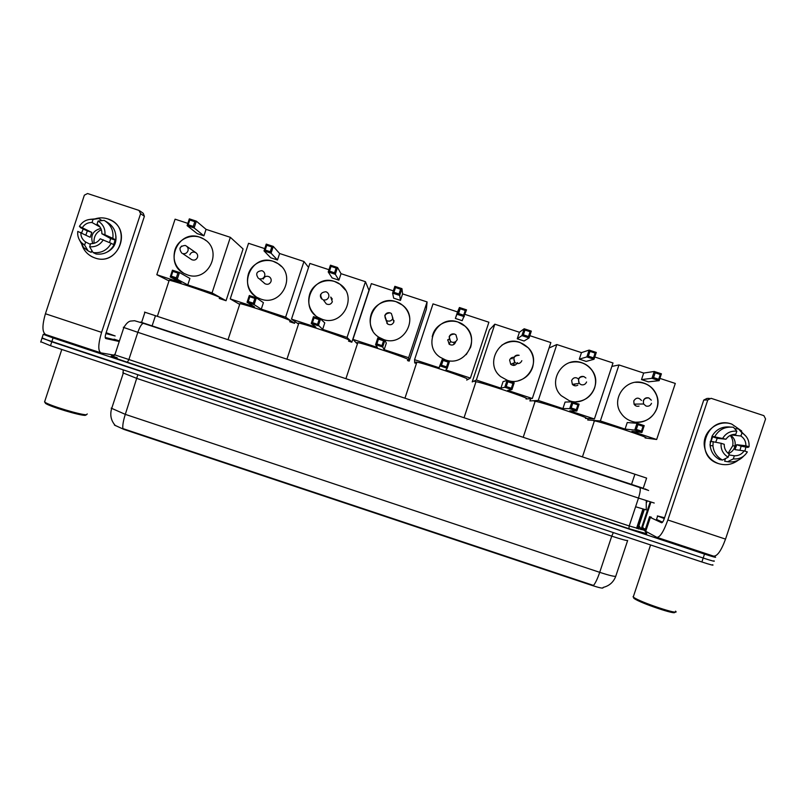 <?xml version="1.0" encoding="UTF-8"?>
<svg xmlns="http://www.w3.org/2000/svg" width="806" height="806" viewBox="0 0 806 806"><rect width="100%" height="100%" fill="white"/><g stroke="black" fill="none" stroke-linecap="round" stroke-linejoin="round"><path stroke-width="1.21" d="M603.19 587.413L603.029 587.896C602.515 588.471 598.888 587.665 592.128 585.468L123.923 429.417L114.422 425.064M144.526 312.103L646.614 478.099L643.117 488.627M713.935 560.825L713.955 560.835C715.557 561.832 711.97 560.895 703.195 558.034L51.775 341.815L42.073 337.895M111.853 355.98L117.192 357.743M645.747 533.119L646.513 533.37M111.178 408.128L125.303 414.365C123.318 420.601 122.502 425.346 122.855 428.58L593.508 585.438C595.513 582.96 597.578 578.587 599.714 572.331C609.81 575.615 615.18 576.874 615.804 576.129L627.632 540.554M712.655 564.724C714.247 565.762 710.65 564.845 701.875 561.983L50.496 345.714L40.814 341.744M141.594 322.44L643.208 488.325M713.864 556.241L715.254 556.936C716.866 557.903 713.29 556.946 704.515 554.085L53.055 337.916L43.242 334.329L45.378 334.44M641.566 527.809L645.445 529.089M713.955 560.835C715.557 561.832 711.97 560.895 703.195 558.034L41.972 338.208L40.703 342.087M731.777 424.097L741.701 431.019L731.777 424.097C706.519 414.737 692.727 456.166 718.609 463.641C710.459 460.558 705.713 454.735 704.363 446.181C702.187 431.734 717.985 419.009 731.777 424.097M745.913 447.189L744.885 451.108L745.913 447.189M738.205 460.236C732.251 464.619 725.722 465.757 718.609 463.641C725.722 465.757 732.251 464.619 738.205 460.236M645.737 531.315L656.779 537.3C659.872 537.572 663.56 531.809 667.842 519.991L707.779 399.967L703.739 400.068L664.356 518.429C663.298 521.351 662.381 522.792 661.605 522.762L650.351 517.452L645.737 531.315L645.042 530.328L649.576 516.686L650.351 517.452M657.152 537.421L713.391 556.08C717.128 556.573 721.168 550.911 725.531 539.113L765.569 418.959L763.897 415.664L711.093 398.315L707.779 399.967M703.739 400.068L707.003 398.436L709.3 398.376M651.409 517.23L649.576 516.686M730.246 435.411C732.573 438.514 733.389 441.97 732.714 445.768L728.11 453.274M731.344 434.948L740.926 436.006C744.351 438.383 745.993 441.638 745.872 445.768L736.563 444.68L736.432 445.778L735.082 445.617C734.276 449.416 732.07 452.065 728.463 453.556M724.493 459.067L725.299 459.208L724.634 461.223L727.576 461.737L733.299 458.906L734.347 455.773C738.508 455.904 741.782 454.272 744.17 450.876L734.911 449.637L736.432 445.778M734.347 455.773L728.916 454.937M730.649 435.22C734.165 437.829 735.646 441.295 735.082 445.617M710.398 447.33L710.015 444.751L712.041 436.288M711.053 441.335L712.635 436.802L714.035 436.943L712 436.278C716.05 429.356 722.085 426.273 730.105 427.019M719.617 459.571C714.015 456.498 710.862 451.803 710.157 445.496L710.348 441.255L721.108 443.28L724.262 444.318L724.241 445.214C724.413 448.982 726.075 451.934 729.208 454.08L728.161 457.214L722.508 460.065L719.617 459.571M743.706 456.085C739.303 460.72 733.923 462.604 727.576 461.737M722.508 460.065C716.856 456.962 713.673 452.226 712.957 445.859L713.149 441.577M715.718 442.121L717.229 438.313L725.964 439.22L712 436.278M714.821 436.55C718.992 429.457 725.198 426.364 733.43 427.261L736.835 431.18L735.787 434.323C731.616 434.192 728.342 435.824 725.964 439.22M744.17 450.876L747.333 451.914C744.079 457.052 739.394 459.39 733.299 458.906M728.161 457.214C722.982 453.98 720.635 449.335 721.108 443.28M722.801 438.182C726.055 433.034 730.73 430.706 736.835 431.18M739.938 450.312L741.157 446.192L747.867 447.431L749.036 446.816L745.872 445.768M740.926 436.006L741.973 432.872L738.498 428.933L735.455 428.721L735.243 429.346M738.498 428.933L746.064 436.338M741.973 432.872C747.152 436.106 749.509 440.751 749.036 446.816M741.157 446.192L736.563 444.68M717.229 438.313L712.635 436.802M675.539 611.16C681.463 615.955 640.256 602.324 633.627 597.296L633.042 596.853L633.617 595.916M664.305 518.58L657.374 515.921L664.577 517.764M662.552 522.177L656.507 519.427M674.491 612.006C678.239 615.875 640.286 603.16 634.221 598.526L633.677 598.102M645.173 437.729C653.606 439.169 602.213 422.072 594.405 420.843L593.649 420.742L594.223 421.387M631.491 421.206C627.088 419.704 623.592 417.034 621.003 413.196C610.223 398.456 627.008 376.664 644.115 383.203C650.23 385.369 654.442 389.469 656.759 395.504C662.794 410.345 646.523 426.878 631.491 421.206M611.855 366.428L618.968 364.947L643.682 373.057L654.24 371.475L661.414 373.823L659.147 380.664L648.377 381.843L641.516 379.586L651.963 378.306L654.24 371.475L655.157 372.795L660.285 374.478L661.414 373.823M659.902 378.387L675.297 383.444L656.658 439.502L645.102 437.94M643.682 373.057L641.516 379.586M618.968 364.947L600.369 420.944L625.063 429.084L627.239 422.556L637.022 423.271L644.196 425.639L641.919 432.469L634.755 430.102L625.063 429.084M636.327 429.437L637.919 424.641L637.022 423.271L634.755 430.102L636.327 429.437L641.455 431.129L641.919 432.469L631.924 431.341L656.658 439.502M588.189 418.566L587.715 419.997L600.369 420.944M660.285 374.478L658.693 379.283L659.147 380.664L651.963 378.306L653.565 377.591L658.693 379.283M655.157 372.795L653.565 377.591M641.455 431.129L643.047 426.334L637.919 424.641M644.196 425.639L643.047 426.334M641.435 400.471C638.684 397.247 636.135 397.398 633.788 400.914L634.05 404.128C635.229 405.982 636.891 406.637 639.037 406.093M635.471 382.326C645.576 381.873 652.638 386.265 656.648 395.504C658.139 399.816 658.19 404.149 656.799 408.491C653.092 417.629 646.291 422.193 636.387 422.173M585.609 418.082C592.128 418.939 542.68 402.426 535.164 401.257L534.217 401.136L534.993 401.791M569.308 400.713L561.178 395.625C546.488 381.873 563.082 355.547 581.902 362.76C586.274 364.241 589.75 366.901 592.339 370.71C603.16 385.429 586.385 407.262 569.308 400.713M549.067 348.001L556.815 344.535L581.469 352.625L589.115 350.096L596.279 352.444L594.012 359.275L586.143 361.4L579.302 359.154L586.859 356.917L589.115 350.096L589.972 351.396L595.09 353.078L596.279 352.444M594.768 356.998L612.993 362.982L594.405 418.979L585.509 418.385M581.469 352.625L579.302 359.154M556.815 344.535L538.267 400.461L562.9 408.592L565.066 402.073L571.948 401.831L579.101 404.189L576.834 411.01L569.681 408.652L562.9 408.592M571.192 407.967L572.784 403.181L571.948 401.831L569.681 408.652L571.192 407.967L576.31 409.66L576.834 411.01L569.731 410.838L594.405 418.979M530.66 398.627L529.905 400.935L538.267 400.461M595.09 353.078L593.498 357.864L594.012 359.275L586.859 356.917L588.38 356.192L593.498 357.864M589.972 351.396L588.38 356.192M576.31 409.66L577.902 404.864L572.784 403.181M579.101 404.189L577.902 404.864M578.547 378.961C575.675 376.886 573.368 377.389 571.625 380.462L572.371 384.371C573.993 386.014 575.806 386.265 577.821 385.147M569.953 362.569C579.161 360.463 586.607 363.184 592.259 370.73C595.674 376.14 596.44 381.903 594.576 388.018C591.312 396.361 585.206 400.925 576.26 401.71M526.197 398.496C530.912 398.789 483.197 382.8 475.993 381.681L474.935 381.591M507.286 380.281L500.798 376.694C483.781 363.939 499.962 334.762 519.85 342.369L528.444 347.96C542.367 361.944 525.703 387.364 507.286 380.281M494.834 324.183L476.326 380.039L472.225 381.913L489.464 329.886L494.834 324.183L519.417 332.253L524.182 328.777L531.325 331.125L529.058 337.936L524.081 341.009L517.261 338.772L521.925 335.598L524.182 328.777L524.968 330.057L530.076 331.729L531.325 331.125M529.814 335.669L550.861 342.58L532.313 398.507L526.036 398.98M519.417 332.253L517.261 338.772M476.326 380.039L500.899 388.149L503.055 381.631L507.055 380.452L514.188 382.8L511.931 389.61L504.798 387.263L500.899 388.149M506.239 386.558L507.83 381.772L507.055 380.452L504.798 387.263L506.239 386.558L511.347 388.24L511.931 389.61L507.709 390.396L532.313 398.507M530.076 331.729L528.484 336.515L529.058 337.936L521.925 335.598L523.386 334.843L528.484 336.515M524.968 330.057L523.386 334.843M511.347 388.24L512.928 383.455L507.83 381.772M514.188 382.8L512.928 383.455M514.218 357.31C512.012 357.108 510.48 358.025 509.624 360.07L510.722 364.342C513.573 366.166 515.8 365.592 517.422 362.629M513.493 365.44L514.208 364.372M501.765 345.23C511.347 339.417 520.223 340.334 528.393 347.99C533.27 353.794 534.64 360.322 532.514 367.596C530.076 374.276 525.431 378.629 518.601 380.644M466.936 378.951C469.938 378.719 423.775 363.194 416.883 362.136L415.805 362.096L416.702 362.67M445.436 359.899L440.076 357.189C421.598 345.25 437.386 314.189 457.959 322.037L465.173 326.239C481.132 339.437 464.76 367.335 445.436 359.899M415.443 363.184L414.707 362.942L414.556 359.678L433.013 303.882L457.536 311.932L459.43 307.519L466.543 309.857L462.181 320.677L455.38 318.441L459.43 307.519L460.145 308.779L465.243 310.451L466.543 309.857M465.042 314.4L488.899 322.229L470.392 378.085L466.704 380.089M457.536 311.932L455.38 318.441M414.556 359.678L439.058 367.758L442.353 359.123L449.466 361.471L447.209 368.271L440.096 365.934L439.058 367.758M441.476 365.209L443.058 360.433L442.353 359.123L440.096 365.934L441.476 365.209L446.554 366.881L447.209 368.271L445.859 369.994L470.392 378.085M465.243 310.451L463.662 315.227L464.296 316.667L457.173 314.33L458.564 313.554L463.662 315.227M460.145 308.779L458.564 313.554M446.554 366.881L448.136 362.106L443.058 360.433M449.466 361.471L448.136 362.106M447.793 339.719L449.144 344.212C451.944 345.754 454.08 345.109 455.561 342.278M432.218 336.727L432.751 334.772C436.64 321.433 455.219 316.557 465.153 326.279C471.077 332.193 472.9 339.175 470.623 347.235L466.221 354.63M407.806 359.506L407.826 359.456C409.206 358.72 364.413 343.608 357.824 342.61L356.826 342.641L357.652 343.134M383.747 339.568L379.213 337.412C359.738 326.118 375.193 293.747 396.24 301.756L402.406 305.081C419.765 317.584 403.715 347.235 383.747 339.568M402.597 293.898L400.451 300.396L393.671 298.16L392.603 293.122L394.849 286.321L401.952 288.649L402.597 293.898L427.089 301.938L426.374 309.161L409.196 361.118L407.463 360.554M356.625 343.275L352.947 339.366L371.354 283.631L393.348 290.855M394.849 286.321L395.514 287.551L400.582 289.223L401.952 288.649L399.705 295.449L400.451 300.396M352.947 339.366L377.389 347.426L375.576 344.656L377.823 337.865L384.915 340.203L382.669 346.993L375.576 344.656L376.886 343.92L378.457 339.145L377.823 337.865M427.089 301.938L408.642 357.723L384.17 349.663L386.316 343.165L384.915 340.203L383.535 340.817L378.457 339.145M408.642 357.723L409.196 361.118M400.582 289.223L399.01 293.999L399.705 295.449L392.603 293.122L393.933 292.326L399.01 293.999M395.514 287.551L393.933 292.326M384.17 349.663L381.953 345.593L376.886 343.92M381.953 345.593L383.535 340.817M385.973 320.063L387.656 324.052C390.406 325.412 392.482 324.727 393.882 321.977L392.421 317.413M387.021 322.219L386.86 323.307M372.745 330.611C369.934 325.473 369.39 320.103 371.123 314.491C374.881 301.706 392.27 296.487 402.416 305.121C406.818 308.758 409.287 313.423 409.841 319.105M348.817 340.172L348.867 340.021C348.706 338.802 305.111 324.052 298.835 323.105L297.998 323.246L298.673 323.619M322.219 319.297L318.299 317.514C298.139 306.743 313.302 273.405 334.681 281.526L340.051 284.256C358.418 296.175 342.651 327.125 322.219 319.297M341.029 273.677L338.883 280.166L332.122 277.939L328.213 271.975L330.45 265.184L337.533 267.511L341.029 273.677L365.45 281.697L368.967 290.301L351.819 342.207L348.504 341.109M297.877 323.599L291.5 319.105L309.867 263.441L328.959 269.708M330.45 265.184L331.044 266.393L336.112 268.055L337.533 267.511L335.296 274.302L338.883 280.166M291.5 319.105L315.881 327.145L311.227 323.448L313.463 316.657L320.536 318.995L318.299 325.775L311.227 323.448L312.476 322.682L314.048 317.917L313.463 316.657M365.45 281.697L347.043 337.422L322.642 329.372L324.778 322.884L320.536 318.995L319.105 319.589L314.048 317.917M347.043 337.422L351.819 342.207M336.112 268.055L334.54 272.821L335.296 274.302L328.213 271.975L329.473 271.159L334.54 272.821M331.044 266.393L329.473 271.159M322.642 329.372L317.534 324.355L312.476 322.682M317.534 324.355L319.105 319.589M325.977 291.762L327.004 292.266C328.647 293.515 329.201 295.137 328.677 297.132C327.619 299.5 325.836 300.406 323.307 299.852L326.289 303.892C328.999 305.131 331.024 304.406 332.354 301.736L330.752 297.071L332.324 299.086M315.146 315.186C309.222 309.303 307.398 302.331 309.665 294.271C313.322 281.878 329.856 276.458 340.092 284.306L345.431 290.069M289.969 320.879L290.059 320.627C288.437 318.964 245.88 304.527 239.916 303.63L239.755 304.124M260.852 299.086L257.406 297.565C236.742 287.208 251.674 253.165 273.294 261.356L278.03 263.653C297.132 275.078 281.637 307.026 260.852 299.086M279.611 253.507L277.476 259.995L270.725 257.779L264.005 250.888L266.232 244.107L273.294 246.424L279.611 253.507L303.973 261.507L308.557 267.421M239.241 304.134L230.224 298.905L248.54 243.301L264.751 248.621M266.232 244.107L266.766 245.286L271.813 246.948L273.294 246.424L271.058 253.205L277.476 259.995M230.224 298.905L254.535 306.915L247.059 302.29L249.296 295.52L256.348 297.837L254.112 304.618L247.059 302.29L248.238 301.515L249.81 296.749L249.296 295.52M303.973 261.507L285.616 317.161L261.275 309.141L263.411 302.663L256.348 297.837L254.847 298.411L249.81 296.749M289.697 321.715L294.593 323.327L295.137 321.665M285.616 317.161L294.593 323.327M271.813 246.948L270.242 251.714L271.058 253.205L264.005 250.888L265.194 250.051L270.242 251.714M266.766 245.286L265.194 250.051M261.275 309.141L254.112 304.618L253.286 303.177L248.238 301.515M253.286 303.177L254.847 298.411M264.156 283.047L265.053 283.772C267.733 284.911 269.708 284.165 270.997 281.546C271.501 279.571 270.937 277.999 269.285 276.811C266.595 275.632 264.59 276.357 263.29 279.007M255.885 296.628C248.439 290.785 245.931 283.279 248.359 274.1C251.946 262 267.834 256.449 278.1 263.713L281.385 266.454M219.484 297.767L219.605 297.394C216.33 295.218 174.831 281.093 169.22 280.256L157.371 316.295M187.355 274.866L184.352 273.587C163.245 263.633 177.924 228.934 199.757 237.186L203.908 239.12C223.665 250.051 208.442 282.916 187.355 274.866M206.064 229.357L203.928 235.826L197.198 233.619L187.103 225.63L189.329 218.859L196.362 221.166L206.064 229.357L230.345 237.327L243.08 248.943L226.033 300.719L219.242 298.482M168.968 280.891L156.817 274.705L175.083 219.182L187.848 223.373M189.329 218.859L189.783 220.018L194.81 221.67L196.362 221.166L194.135 227.937L203.928 235.826M156.817 274.705L181.058 282.694L170.217 276.962L172.444 270.191L179.476 272.509L177.249 279.279L170.217 276.962L171.315 276.156L172.877 271.4L172.444 270.191M230.345 237.327L212.038 292.91L187.778 284.911L189.904 278.433L179.476 272.509L177.904 273.063L172.877 271.4M212.038 292.91L226.033 300.719M194.81 221.67L193.249 226.426L194.135 227.937L187.103 225.63L188.221 224.773L193.249 226.426M189.783 220.018L188.221 224.773M187.778 284.911L177.249 279.279L176.343 277.808L171.315 276.156M176.343 277.808L177.904 273.063M191.213 259.341L191.677 259.643C194.317 260.701 196.261 259.935 197.5 257.366C198.014 255.341 197.41 253.739 195.687 252.58C193.037 251.482 191.072 252.238 189.813 254.837M183.768 273.264C175.376 267.592 172.434 259.814 174.942 249.941C178.448 238.123 193.742 232.46 204.009 239.191L205.852 240.48M107.712 218.869C132.94 226.123 119.469 267.108 94.876 257.94C87.572 255.24 83.038 250.072 81.265 242.445C82.736 249.084 86.484 253.93 92.519 256.993L94.876 257.94C117.243 266.454 132.637 230.979 111.157 220.37L107.712 218.869C103.097 217.408 98.534 217.539 94 219.242C98.534 217.539 103.097 217.408 107.712 218.869M114.099 339.165L119.429 340.928M114.029 355.134L101.002 352.887C97.889 351.114 98.08 344.273 101.586 332.364L140.607 213.65L138.985 210.406L87.572 193.531L84.348 195.173L45.428 313.756L101.586 332.364M100.569 352.746L45.871 334.601C42.144 332.616 41.993 325.664 45.428 313.756M81.668 232.843L83.139 229.085L81.668 232.843M139.821 210.88L143.287 213.338L144.395 216.31L105.908 333.392C105.042 336.334 104.982 338.036 105.747 338.52L119.248 341.502M105.324 221.076L107.057 222.113C113.686 226.204 116.558 232.148 115.681 239.936L112.84 238.354C113.727 230.496 110.825 224.501 104.145 220.37L98.07 221.046L97.052 224.149C100.377 226.466 101.979 229.67 101.858 233.75L110.634 238.586L109.535 242.586M111.208 243.321L100.196 238.788C97.879 242.153 94.695 243.775 90.645 243.664L89.627 246.767L93.083 252.56L96.105 254.001C104.045 254.857 110.029 251.815 114.059 244.853L111.208 243.321C107.138 250.344 101.093 253.427 93.083 252.56M85.869 235.03L87.34 230.919L80.691 227.776L79.421 226.365C82.585 221.287 87.139 218.96 93.063 219.403L92.045 222.506L100.025 227.04M90.403 244.389L85.638 242.022L84.62 245.115L88.156 250.938L91.229 252.389L91.854 250.495M101.707 220.471L98.795 218.527L93.063 219.403M88.156 250.938L83.441 247.382L79.3 239.674M90.081 219.363L98.795 218.527M103.279 239.805C100.105 244.893 95.551 247.21 89.627 246.767M84.62 245.115L81.356 242.546C78.525 239.372 77.326 235.654 77.769 231.403L90.201 237.286L91.803 232.39L79.421 226.365M85.638 242.022C82.313 239.694 80.711 236.49 80.842 232.42M82.494 227.383C84.811 224.018 87.995 222.396 92.045 222.506M115.852 235.644C116.719 243.15 113.807 248.631 107.117 252.087M113.666 244.641L115.107 240.067L113.696 239.281L115.681 239.936M98.07 221.046C103.108 224.219 105.395 228.793 104.931 234.768L101.858 233.75M112.84 238.354L104.931 234.768M92.781 243.583C90.141 235.684 92.821 230.627 100.821 228.43M94.09 243.311C93.456 237.135 95.874 232.591 101.334 229.67M115.107 240.067L110.634 238.586M91.803 232.39L87.34 230.919M86.222 414.868L85.295 415.342C80.439 415.836 49.76 406.627 45.489 403.353L45.065 402.315M87.239 413.941L86.514 414.727C81.456 415.241 49.307 405.579 44.844 402.174L44.874 401.015M106.14 332.697L115.157 335.961L105.848 333.573M113.958 339.608L105.223 337.502M106.049 332.979L107.077 333.382L105.949 333.281M646.281 500.627L646.251 509.896L635.602 506.762M643.621 509.271L637.214 528.524M631.4 484.779L634.927 474.18M152.012 326.168L155.467 315.67M137.846 374.719L125.303 414.365L599.714 572.331L611.744 536.151L137.101 378.518L122.794 372.815M615.764 576.26C613.527 582.164 609.316 585.891 603.12 587.423M701.875 561.983L704.515 554.085M50.496 345.714L53.055 337.916M627.662 540.473C627.149 540.897 621.839 539.446 611.744 536.151L613.346 532.585M644.326 509.483L638.936 525.673L637.647 525.008M650.2 501.876L641.123 529.139L638.936 525.673L638.795 528.998M140.546 322.068L643.228 488.265M650.936 502.108L642.674 526.943L642.07 526.57L643.047 529.341L641.314 528.575L644.619 530.55M650.281 501.896L641.989 526.53M639.067 525.3L638.553 525.099M644.971 531.073L646.765 533.743L628.902 528.676L127.288 362.237C116.084 358.479 110.704 356.403 111.157 356.02L111.45 356.393C111.853 357.179 112.991 356.665 114.855 354.872L629.214 525.955L645.082 530.489L646.765 533.743M654.22 503.025L638.493 498.078L629.214 525.955L628.902 528.676M115.006 354.388L114.392 354.439L114.855 354.872L123.842 327.518L123.328 327.246M639.672 487.539L639.742 487.58C640.71 488.748 640.296 492.244 638.493 498.078L137.826 332.314L128.748 359.919L127.288 362.237M137.826 332.314L123.842 327.518C126.159 323.609 128.396 321.453 130.552 321.08L134.582 320.728L143.438 323.367C141.725 323.649 139.861 326.632 137.826 332.314M642.674 526.943L644.246 530.005M143.528 323.387L647.51 490.088M644.961 488.869L648.608 490.522M647.178 500.909L646.714 502.299M641.123 529.139L640.982 529.643M667.842 519.991L725.531 539.113M645.687 531.285L650.301 517.422M634.906 405.216L635.722 404.098M651.5 403.332C650.432 405.72 648.618 406.627 646.059 406.053L643.601 403.987L643.319 400.642C644.387 398.255 646.2 397.348 648.759 397.922M573.983 385.55L575.212 383.958M586.577 381.973C585.509 384.351 583.705 385.258 581.146 384.694L579.202 383.374L578.416 379.294C579.484 376.906 581.297 375.999 583.846 376.573M521.835 360.675C520.767 363.053 518.963 363.959 516.424 363.395L514.843 362.468L513.704 358.005C514.762 355.617 516.565 354.711 519.114 355.285M519.155 355.295L519.145 355.285C514.168 355.557 512.737 357.945 514.843 362.468L510.722 364.342M512.344 358.71L510.53 358.549M454.604 343.85L454.745 342.076M455.944 334.812L454.564 334.047L455.944 334.812L457.264 339.437C456.206 341.815 454.413 342.721 451.874 342.157L450.564 341.452L449.154 336.767C450.211 334.389 452.015 333.483 454.554 334.047M449.053 339.084L447.673 340.203M394.084 320.818L393.026 319.67M392.885 318.259C391.827 320.627 390.033 321.534 387.505 320.969L386.386 320.415L384.794 315.599C385.842 313.232 387.626 312.325 390.144 312.869L391.363 313.484L392.885 318.259M327.004 292.266L325.926 291.742C320.607 292.336 319.408 294.885 322.35 299.389C320.657 298.149 320.083 296.507 320.607 294.482M261.95 270.705L262.857 271.128C264.58 272.368 265.174 274.01 264.65 276.065C263.592 278.433 261.809 279.339 259.29 278.785L265.053 283.772M185.279 245.498L186.075 245.85C187.869 247.059 188.503 248.732 187.959 250.847C186.921 253.205 185.138 254.112 182.63 253.558L191.677 259.643M179.95 248.208L181.531 246.062M144.395 216.31L140.607 213.65M642.946 509.07L636.549 528.313M141.513 322.672L144.949 312.224M115.429 425.669C111.087 420.823 109.797 415.211 111.56 408.833L123.237 373.319L123.117 369.823M43.242 334.329L41.972 338.208M113.162 355.869L111.178 356.03M646.654 500.748L646.472 501.282M643.793 509.321L638.453 525.381L638.322 528.857M735.001 446.05L732.714 445.768M712.957 445.859L710.157 445.496M657.636 516.042L656.396 519.779M650.573 544.947L633.244 597.024M634.221 598.526L633.627 597.296M594.405 420.843L582.456 456.831M651.308 400.179L648.86 397.942C644.548 397.751 642.795 399.766 643.601 403.987L634.05 404.128M535.164 401.257L523.225 437.255M573.308 385.197L573.842 384.16M585.902 378.014L583.907 376.583C579.171 376.654 577.6 378.921 579.202 383.374L572.371 384.371M475.993 381.681L464.065 417.689M513.281 365.43L514.198 362.76M416.883 362.136L404.965 398.154M453.778 344.505L454.151 342.258M449.144 344.212L450.564 341.452C448.106 336.928 449.436 334.46 454.564 334.047M357.824 342.61L345.925 378.639M391.363 313.484L390.154 312.859C384.925 313.383 383.666 315.902 386.386 320.415L387.656 324.052M298.835 323.105L286.956 359.133M239.916 303.63L228.038 339.658M262.857 271.128L261.879 270.675C256.469 271.32 255.331 273.889 258.444 278.392M270.302 277.717L269.285 276.811M186.075 245.85L185.168 245.447C179.657 246.132 178.559 248.722 181.884 253.225M196.251 252.973L186.66 246.263M81.356 242.546L83.441 247.382M93.536 219.333L98.171 218.436M61.8 349.472L44.562 401.962M45.489 403.353L44.844 402.174"/></g></svg>

